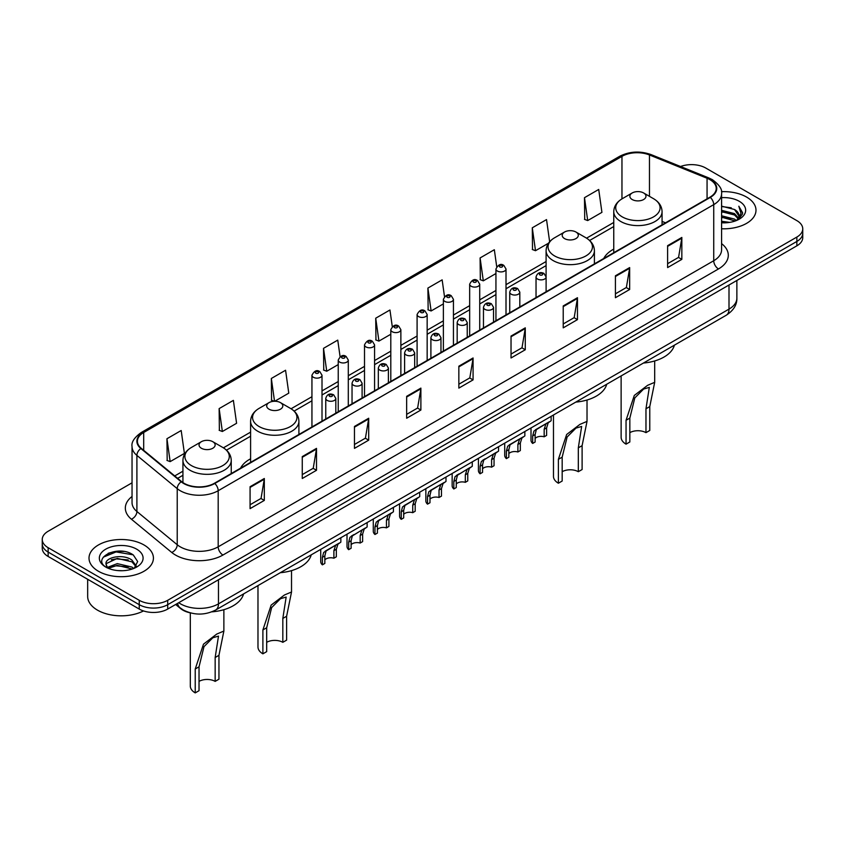 <?xml version="1.0" encoding="UTF-8"?>
<svg xmlns="http://www.w3.org/2000/svg" width="845" height="845" viewBox="0 0 845 845"><rect width="100%" height="100%" fill="white"/><g stroke="black" fill="none" stroke-linecap="round" stroke-linejoin="round"><path stroke-width="1.27" d="M250.595 458.782A35.564 20.534 0 0 0 240.582 468.151M613.755 249.117A35.564 20.534 0 0 0 603.742 258.486M190.252 612.857A20.132 11.619 180 0 1 180.65 608.601L175.644 604.481M123.898 551.458A26.839 15.495 0 0 0 108.192 553.327M132.042 482.822L48.144 531.262A20.132 11.619 0 0 0 42.25 539.48L42.25 548.247A20.132 11.619 0 0 0 48.144 556.464L139.245 609.065A20.132 11.619 0 0 0 167.711 609.065L796.856 245.832A20.132 11.619 0 0 0 802.75 237.614L802.75 233.231A20.132 11.619 0 0 1 796.856 241.448A20.132 11.619 0 0 0 802.75 233.231L802.75 228.847A20.132 11.619 0 0 0 796.856 220.629L705.755 168.028A20.132 11.619 0 0 0 680.552 166.507M42.25 539.48A20.132 11.619 0 0 0 48.144 547.697L139.245 600.299A20.132 11.619 0 0 0 167.711 600.299L167.711 604.682L796.856 241.448L167.711 604.682A20.132 11.619 0 0 1 139.245 604.682A20.132 11.619 0 0 0 167.711 604.682L167.711 609.065M48.144 547.697L48.144 552.081L139.245 604.682L48.144 552.081A20.132 11.619 0 0 1 42.25 543.863A20.132 11.619 0 0 0 48.144 552.081L48.144 556.464M746.557 197.065A32.205 18.59 0 0 0 721.44 191.678A32.205 18.59 0 0 1 746.557 197.065A32.205 18.59 0 0 1 755.99 210.215A32.205 18.59 0 0 0 746.557 197.065M143.988 544.962A32.205 18.59 0 0 0 108.889 540.927A32.205 18.59 0 0 0 89.01 558.112A32.205 18.59 0 0 0 98.442 571.262A32.205 18.59 0 0 0 133.542 575.287A32.205 18.59 0 0 0 153.42 558.112A32.205 18.59 0 0 0 143.988 544.962A32.205 18.59 0 0 0 108.889 540.927A32.205 18.59 0 0 0 89.01 558.112A32.205 18.59 0 0 0 98.442 571.262A32.205 18.59 0 0 0 133.542 575.287A32.205 18.59 0 0 0 153.42 558.112A32.205 18.59 0 0 0 143.988 544.962M709.927 179.647A21.474 12.4 180 0 1 716.222 188.414A21.474 12.4 180 0 1 709.927 197.181L214.398 483.277A21.474 12.4 180 0 1 181.622 481.618L141.295 448.357A21.474 12.4 180 0 1 137.418 441.248A21.474 12.4 180 0 1 143.703 432.482L621.962 156.357A21.474 12.4 180 0 1 649.467 154.973L707.064 178.253A21.474 12.4 180 0 1 709.927 179.647M710.307 179.425A22.012 12.707 0 0 0 707.371 177.999L649.773 154.719A22.012 12.707 0 0 0 621.593 156.145L143.323 432.27A22.012 12.707 0 0 0 140.862 448.537L181.189 481.798A22.012 12.707 0 0 0 214.778 483.488L710.307 197.403A22.012 12.707 0 0 0 710.307 179.425M250.078 486.72L250.078 508.637L264.316 500.42L264.316 478.502L250.078 486.72M250.078 504.75L261.042 498.423L264.253 479.231A5.366 3.095 -120 0 0 264.316 478.502M260.947 498.476L264.316 500.42M302.267 456.596L302.267 478.502L316.505 470.285L316.505 448.378L302.267 456.596M302.267 474.615L313.231 468.288L316.442 449.096A5.366 3.095 -120 0 0 316.505 448.378M313.136 468.341L316.505 470.285M354.456 426.461L354.456 448.378L368.695 440.161L368.695 418.243L354.456 426.461M354.456 444.481L365.42 438.154L368.642 418.972A5.366 3.095 -120 0 0 368.695 418.243M365.325 438.217L368.695 440.161M406.656 396.326L406.656 418.243L420.884 410.026L420.884 388.108L406.656 396.326M406.656 414.356L417.62 408.019L420.831 388.837A5.366 3.095 -120 0 0 420.884 388.108M417.514 408.082L420.884 410.026M667.613 245.663L667.613 267.58L681.841 259.362L681.841 237.445L667.613 245.663M667.613 263.693L678.577 257.366L681.788 238.174A5.366 3.095 -120 0 0 681.841 237.445M678.472 257.419L681.841 259.362M615.413 275.797L615.413 297.715L629.652 289.497L629.652 267.58L615.413 275.797M615.413 293.828L626.377 287.49L629.599 268.309A5.366 3.095 -120 0 0 629.652 267.58M626.282 287.553L629.652 289.497M563.224 305.932L563.224 327.849L577.462 319.621L577.462 297.715L563.224 305.932M563.224 323.952L574.188 317.625L577.399 298.443A5.366 3.095 -120 0 0 577.462 297.715M574.093 317.678L577.462 319.621M511.035 336.067L511.035 357.974L525.273 349.756L525.273 327.839L511.035 336.067M511.035 354.087L521.999 347.76L525.21 328.568A5.366 3.095 -120 0 0 525.273 327.839M521.904 347.813L525.273 349.756M458.846 366.191L458.846 388.108L473.073 379.891L473.073 357.974L458.846 366.191M458.846 384.221L469.809 377.895L473.02 358.702A5.366 3.095 -120 0 0 473.073 357.974M469.714 377.947L473.073 379.891M721.588 228.773A32.205 18.59 0 0 0 755.99 210.215A32.205 18.59 0 0 1 721.588 228.773M167.711 600.299L796.856 237.065A20.132 11.619 0 0 0 802.75 228.847M274.72 401.269L288.779 393.147L285.568 370.247L271.34 378.465L271.562 400.245M219.14 408.6L222.362 431.499L236.589 423.282L233.378 400.382L219.14 408.6L219.373 430.38M166.951 438.735L170.162 461.623L184.4 453.406L181.189 430.517L166.951 438.735L167.183 460.514M444.491 296.584L442.146 279.853L427.908 288.071L428.14 309.851M496.712 266.661L494.336 249.719L480.097 257.936L480.33 279.716M549.641 241.754L546.525 219.584L532.287 227.801L532.519 249.592M584.486 197.677L587.697 220.566L601.925 212.348L598.714 189.46L584.486 197.677L584.708 219.457M340.081 356.664L337.757 340.112L323.529 348.33L323.751 370.121M392.281 326.603L389.946 309.988L375.719 318.206L375.951 339.986M375.719 318.206L378.93 341.095L390.802 334.25M378.93 341.095L375.719 339.901M427.908 288.071L431.119 310.971L443.371 303.894M431.119 310.971L427.908 309.766M480.097 257.936L483.308 280.836L495.941 273.537M483.308 280.836L480.097 279.632M532.287 227.801L535.508 250.701L548.521 243.191M535.508 250.701L532.287 249.497M587.697 220.566L584.486 219.373M323.529 348.33L326.74 371.23L338.232 364.596M326.74 371.23L323.529 370.025M274.298 401.269L271.34 400.16M271.34 378.465L274.53 401.269M222.362 431.499L219.14 430.295M170.162 461.623L166.951 460.43M721.588 221.284L729.721 222.372M721.588 222.647L725.327 222.816M721.588 215.802L734.516 219.087L736.365 220.556M721.588 217.176L735.245 220.978M721.588 210.32L734.516 213.616L738.435 217.978M721.588 211.694L734.516 214.979L738.076 218.633M736.449 220.524A15.168 8.756 0 0 0 738.952 215.697A15.168 8.756 0 0 0 734.516 209.507L738.942 216.024M721.588 222.784A21.875 12.633 0 0 0 739.259 219.151A21.875 12.633 0 0 0 739.259 201.29A21.875 12.633 0 0 0 721.588 197.656M734.516 209.507L721.588 206.148M737.928 219.858L742.438 214.091L742.586 212.729L738.826 206.222L741.023 213.5L736.692 220.418M738.826 206.222L742.575 212.993M721.588 206.518L731.284 207.817M721.588 212L730.83 213.162M721.588 217.482L730.83 218.644M621.128 375.93L621.128 437.309A16.773 9.686 0 0 0 626.05 444.153L626.05 420.282L634.31 395.428L647.576 385.341L654.685 382.331L649.773 406.582L649.773 430.464L645.971 432.651A11.408 6.591 0 0 0 629.842 432.651M645.971 432.651L645.971 408.779L649.319 387.39L643.626 389.049L634.806 397.921L629.842 418.095L629.842 441.967L626.05 444.153M632.218 199.536A8.049 4.647 0 0 0 643.605 199.536A8.049 4.647 0 0 0 643.605 192.956L653.597 198.733A22.192 12.812 0 0 1 653.597 216.848A22.192 12.812 0 0 1 622.216 216.848A22.192 12.812 0 0 1 622.216 198.733C616.755 201.976 613.935 206.286 613.755 211.662A24.156 13.942 0 0 0 620.832 221.527A24.156 13.942 0 0 0 647.154 224.548A24.156 13.942 0 0 0 662.068 211.662C661.888 206.286 659.068 201.976 653.597 198.733L643.605 192.956A8.049 4.647 0 0 0 632.218 192.956A8.049 4.647 0 0 0 632.218 199.536M643.446 363.044A36.905 21.305 0 0 0 674.394 345.172M553.475 414.99L553.475 476.369A16.773 9.686 0 0 0 558.387 483.224L558.387 459.342L566.657 434.488L579.913 424.401L587.021 421.391L582.11 445.653L582.11 469.524L578.318 471.711A11.408 6.591 0 0 0 562.178 471.711M578.318 471.711L578.318 447.839L581.656 426.45L575.963 428.109L567.143 436.981L562.178 457.156L562.178 481.027L558.387 483.224M564.555 238.596A8.049 4.647 0 0 0 575.941 238.596A8.049 4.647 0 0 0 575.941 232.026L585.944 237.794A22.192 12.812 0 0 1 585.944 255.908A22.192 12.812 0 0 1 554.563 255.908A22.192 12.812 0 0 1 554.552 237.794C549.092 241.036 546.271 245.356 546.092 250.733A24.156 13.942 0 0 0 553.169 260.587A24.156 13.942 0 0 0 579.49 263.608A24.156 13.942 0 0 0 594.405 250.733C594.225 245.356 591.405 241.036 585.944 237.794L575.941 232.026A8.049 4.647 0 0 0 564.555 232.026A8.049 4.647 0 0 0 564.555 238.596M575.783 402.104A36.905 21.305 0 0 0 606.731 384.243M257.978 585.596L257.978 646.974A16.773 9.686 0 0 0 262.89 653.829L262.89 629.947L271.161 605.094L284.416 595.007L291.525 591.996L286.613 616.248L286.613 640.13L282.821 642.316A11.408 6.591 0 0 0 266.682 642.316M282.821 642.316L282.821 618.445L286.159 597.056L280.466 598.714L271.646 607.587L266.682 627.761L266.682 651.632L262.89 653.829M269.059 409.202A8.049 4.647 0 0 0 280.445 409.202A8.049 4.647 0 0 0 280.445 402.621L290.437 408.399A22.192 12.812 0 0 1 290.448 408.399A22.192 12.812 0 0 1 290.437 426.514A22.192 12.812 0 0 1 259.056 426.514A22.192 12.812 0 0 1 259.056 408.399C253.595 411.642 250.775 415.951 250.595 421.328A24.156 13.942 0 0 0 257.672 431.193A24.156 13.942 0 0 0 283.994 434.214A24.156 13.942 0 0 0 298.908 421.328C298.729 415.951 295.908 411.642 290.448 408.399L280.445 402.621A8.049 4.647 0 0 0 269.059 402.621A8.049 4.647 0 0 0 269.059 409.202M280.286 572.709A36.905 21.305 0 0 0 311.235 554.838M190.315 612.878L190.315 686.034A16.773 9.686 0 0 0 195.227 692.889L195.227 669.008L203.497 644.154L216.753 634.067L223.872 631.057L218.95 655.319L218.95 679.19L215.158 681.387A11.408 6.591 0 0 0 199.029 681.387M215.158 681.387L215.158 657.505L218.496 636.116L212.813 637.774L203.994 646.647L199.029 666.821L199.029 690.692L195.227 692.889M201.395 448.262A8.049 4.647 0 0 0 212.782 448.262A8.049 4.647 0 0 0 212.782 441.692L222.784 447.459A22.192 12.812 0 0 1 222.784 465.584A22.192 12.812 0 0 1 191.403 465.584A22.192 12.812 0 0 1 191.403 447.459C185.932 450.702 183.112 455.022 182.932 460.398A24.156 13.942 0 0 0 190.009 470.253A24.156 13.942 0 0 0 216.341 473.274A24.156 13.942 0 0 0 231.245 460.398C231.065 455.022 228.245 450.702 222.784 447.459L212.782 441.692A8.049 4.647 0 0 0 201.395 441.692A8.049 4.647 0 0 0 201.395 448.262M211.852 611.843A36.905 21.305 0 0 0 243.582 593.908M87.669 579.279L87.669 596.464A33.547 19.372 0 0 0 97.492 610.153A33.547 19.372 0 0 0 143.502 610.935M117.55 570.565L122.662 570.713M107.516 567.354L117.286 563.626L131.936 567.048L133.711 568.474M108.413 568.294L117.286 565.368L132.264 569.012M107.674 568.03L106.1 564.354A15.168 8.756 0 0 0 108.551 568.41M136.298 566.118L131.936 560.098C122.831 553.306 104.104 557.499 106.1 564.354L106.047 563.689M106.143 564.566L106.565 563.446L117.286 558.408L131.936 561.83L135.95 566.562M134.228 568.262L137.661 561.534L133.32 554.996C117.973 543.969 90.69 558.503 106.449 567.418L107.23 567.903M136.689 549.176A21.875 12.633 0 0 0 105.741 549.176A21.875 12.633 0 0 0 105.741 567.037A21.875 12.633 0 0 0 136.689 567.037A21.875 12.633 0 0 0 136.689 549.176M103.248 557.193L116.092 551.922L133.024 554.806M111.276 559.76L116.092 558.883L128.186 559.918M111.276 566.71L116.092 565.833L128.186 566.879M535.117 438.449A6.707 3.876 180 0 1 544.169 436.802L544.169 429.292L545.817 424.211L546.968 423.134L537.874 428.383L536.321 429.693L535.117 434.52L535.117 442.03L532.677 443.445A10.066 5.809 180 0 1 531.009 440.234L531.009 427.961M532.677 443.445L532.677 435.925L533.955 431.066L547.782 422.669M551.13 416.342L551.13 420.736L548.183 422.849L546.62 427.876L546.62 435.397L544.169 436.802M535.434 429.799L537.874 428.383L535.434 429.799M508.838 453.628A6.707 3.876 180 0 1 517.89 451.98L517.89 444.47L519.527 439.389L520.689 438.312L511.595 443.562L510.042 444.871L508.838 449.688L508.838 457.208L506.387 458.624A10.066 5.809 180 0 1 504.718 455.413L504.718 443.139M506.387 458.624L506.387 451.103L507.665 446.234L521.492 437.847M524.851 431.52L524.851 435.904L521.904 438.016L520.33 443.055L520.33 450.565L517.89 451.98M509.155 444.966L511.595 443.562L509.155 444.966M482.548 468.795A6.707 3.876 180 0 1 491.6 467.158L491.6 459.638L493.248 454.568L494.399 453.49L483.752 460.039L482.548 464.866L482.548 472.387L480.097 473.791A10.066 5.809 180 0 1 478.428 470.591L478.428 458.317M480.097 473.791L480.097 466.282L481.386 461.412L495.212 453.026M498.561 446.688L498.561 451.082L495.614 453.195L494.05 458.233L494.05 465.743L491.6 467.158M482.865 460.145L485.305 458.74L482.865 460.145M456.268 483.974A6.707 3.876 180 0 1 465.32 482.337L465.32 474.816L466.958 469.746L468.119 468.658L457.472 475.217L456.268 480.044L456.268 487.554L453.818 488.97A10.066 5.809 180 0 1 452.149 485.769L452.149 473.485M453.818 488.97L453.818 481.46L455.096 476.591L468.922 468.193M472.281 461.866L472.281 466.26L469.334 468.373L467.76 473.401L467.76 480.921L465.32 482.337M456.585 475.323L459.025 473.908L456.585 475.323M429.978 499.152A6.707 3.876 180 0 1 439.03 497.504L439.03 489.994L440.667 484.914L441.829 483.836L432.735 489.086L431.182 490.396L429.978 495.223L429.978 502.733L427.528 504.148A10.066 5.809 180 0 1 425.859 500.948L425.859 488.663M427.528 504.148L427.528 496.628L428.806 491.769L442.632 483.372M445.991 477.045L445.991 481.439L443.044 483.551L441.481 488.579L441.481 496.099L439.03 497.504M430.295 490.501L432.735 489.086L430.295 490.501M403.688 514.33A6.707 3.876 180 0 1 412.74 512.683L412.74 505.173L414.388 500.092L415.55 499.015L406.456 504.264L404.892 505.574L403.688 510.391L403.688 517.911L401.248 519.326A10.066 5.809 180 0 1 399.579 516.115L399.579 503.842M401.248 519.326L401.248 511.806L402.526 506.937L416.353 498.55M419.712 492.223L419.712 496.606L416.754 498.719L415.191 503.757L415.191 511.267L412.74 512.683M404.016 505.669L406.456 504.264L404.016 505.669M377.409 529.498A6.707 3.876 180 0 1 386.461 527.861L386.461 520.34L388.098 515.27L389.26 514.193L378.613 520.742L377.409 525.569L377.409 533.089L374.958 534.494A10.066 5.809 180 0 1 373.289 531.294L373.289 519.02M374.958 534.494L374.958 526.984L376.236 522.115L390.063 513.728M393.421 507.391L393.421 511.785L390.474 513.897L388.911 518.936L388.911 526.446L386.461 527.861M377.726 520.847L380.166 519.443L377.726 520.847M351.119 544.676A6.707 3.876 180 0 1 360.171 543.039L360.171 535.519L361.818 530.449L362.97 529.361L352.323 535.92L351.119 540.747L351.119 548.257L348.679 549.672A10.066 5.809 180 0 1 347.01 546.472L347.01 534.188M348.679 549.672L348.679 542.163L349.957 537.293L363.783 528.896M367.131 522.569L367.131 526.963L364.184 529.076L362.621 534.103L362.621 541.624L360.171 543.039M351.435 536.026L353.875 534.61L351.435 536.026M324.839 559.855A6.707 3.876 180 0 1 333.891 558.207L333.891 550.697L335.528 545.616L336.69 544.539L327.596 549.789L326.043 551.098L324.839 555.926L324.839 563.435L322.389 564.851A10.066 5.809 180 0 1 320.72 561.65L320.72 549.366M322.389 564.851L322.389 557.33L323.667 552.472L337.493 544.074M340.852 537.747L340.852 542.141L337.905 544.254L336.331 549.282L336.331 556.802L333.891 558.207M325.156 551.204L327.596 549.789L325.156 551.204M178.717 602.707A26.839 15.495 0 0 0 180.524 603.858A26.839 15.495 0 0 0 218.475 603.858L729.003 309.112A26.839 15.495 0 0 0 736.872 298.148C737.062 304.813 733.513 310.506 726.225 315.248L215.697 610.005A13.425 7.753 60 0 0 218.475 603.858L218.475 579.754M729.003 284.997L729.003 309.112A13.425 7.753 60 0 1 726.225 315.248M177.63 603.33A13.425 8.978 129.5 0 0 179.974 607.703L175.897 604.333M796.856 245.832L796.856 237.065M139.245 609.065L139.245 600.299M721.588 243.635A33.547 19.372 180 0 1 718.472 268.953L222.943 555.038A6.707 3.876 60 0 1 218.19 546.821L713.729 260.735A26.839 15.495 0 0 0 721.588 249.771L721.588 193.674A26.839 15.495 180 0 1 713.729 204.627A6.707 3.876 -120 0 0 710.307 197.403M222.943 555.038A33.547 19.372 180 0 1 175.496 555.038A33.547 19.372 180 0 1 171.736 552.461L131.398 519.2A33.547 19.372 180 0 1 132.042 496.469M180.238 546.821A26.839 15.495 0 0 0 218.19 546.821L218.19 490.723A26.839 15.495 180 0 1 177.228 488.653L136.901 455.402A26.839 15.495 180 0 1 132.042 446.509L132.042 502.617A26.839 15.495 0 0 0 136.901 511.5L177.228 544.75A26.839 15.495 0 0 0 180.238 546.821M721.588 193.674C722.486 189.481 719.401 184.802 712.335 179.647L708.807 177.936A6.707 3.148 112 0 0 707.371 177.999M708.807 177.936L651.21 154.646C640.098 150.716 629.546 151.287 619.565 156.357A6.707 3.876 60 0 1 621.593 156.145M143.323 432.27A6.707 3.876 -120 0 0 141.295 432.482C134.334 437.488 131.25 442.167 132.042 446.509M140.862 448.537A6.707 4.489 129.5 0 0 136.901 455.402L136.901 511.5A6.707 4.489 -50.5 0 1 131.398 519.2M651.21 154.646A6.707 3.148 112 0 0 649.773 154.719M181.189 481.798A6.707 4.489 129.5 0 0 177.228 488.653L177.228 544.75A6.707 4.489 -50.5 0 1 171.736 552.461M214.778 483.488A6.707 3.876 60 0 1 218.19 490.723L713.729 204.627L713.729 260.735A6.707 3.876 60 0 0 718.472 268.953M143.703 432.482L143.703 450.343M707.064 178.253L707.064 198.828M649.467 154.973L649.467 196.346M665.511 222.826L662.068 221.422M621.962 156.357L621.962 198.881M613.755 222.467L586.557 238.163M546.092 261.527L506.007 284.67M495.941 290.479L479.728 299.848M469.662 305.658L453.438 315.027M443.371 320.836L427.158 330.194M417.092 336.014L400.868 345.373M390.802 351.182L374.578 360.551M364.512 366.36L348.298 375.729M338.232 381.539L322.008 390.897M311.942 396.717L291.06 408.769M250.595 432.133L223.407 447.829M182.932 471.193L174.735 475.936M458.846 366.888L473.02 358.702M511.035 336.754L525.21 328.568M563.224 306.629L577.399 298.443M615.413 276.495L629.599 268.309M667.613 246.36L681.788 238.174M406.656 397.023L420.831 388.837M354.456 427.158L368.642 418.972M302.267 457.282L316.442 449.096M250.078 487.417L264.253 479.231M629.842 418.095L626.05 420.282M649.773 406.582L645.971 408.779M562.178 457.156L558.387 459.342M582.11 445.653L578.318 447.839M266.682 627.761L262.89 629.947M286.613 616.248L282.821 618.445M199.029 666.821L195.227 669.008M218.95 655.319L215.158 657.505M537.515 279.03A5.028 2.905 180 0 1 536.036 276.97C537.325 272.85 539.955 271.646 543.937 273.389L546.102 276.97A5.028 2.905 180 0 1 542.997 279.663A5.028 2.905 180 0 1 537.515 279.03M542.258 273.548A1.679 0.972 0 0 0 539.881 273.548A1.679 0.972 0 0 0 539.881 274.921A1.679 0.972 0 0 0 542.258 274.921A1.679 0.972 0 0 0 542.258 273.548M546.968 423.134L549.408 421.729M544.169 429.292L546.62 427.876M532.677 435.925L535.117 434.52M511.225 294.208A5.028 2.905 180 0 1 509.746 292.148C511.035 288.018 513.665 286.825 517.647 288.557L519.812 292.148A5.028 2.905 180 0 1 516.707 294.831A5.028 2.905 180 0 1 511.225 294.208M515.968 288.726A1.679 0.972 0 0 0 513.602 288.726A1.679 0.972 0 0 0 513.602 290.099A1.679 0.972 0 0 0 515.968 290.099A1.679 0.972 0 0 0 515.968 288.726M520.689 438.312L523.129 436.907M517.89 444.47L520.33 443.055M506.387 451.103L508.838 449.688M484.935 309.376A5.028 2.905 180 0 1 483.467 307.326C484.755 303.197 487.385 302.003 491.357 303.735L493.533 307.326A5.028 2.905 180 0 1 490.427 310.009A5.028 2.905 180 0 1 484.935 309.376M489.688 303.904A1.679 0.972 0 0 0 487.311 303.904A1.679 0.972 0 0 0 487.311 305.267A1.679 0.972 0 0 0 489.688 305.267A1.679 0.972 0 0 0 489.688 303.904M494.399 453.49L496.839 452.075M491.6 459.638L494.05 458.233M480.097 466.282L482.548 464.866M458.655 324.554A5.028 2.905 180 0 1 457.177 322.505C458.465 318.375 461.095 317.181 465.077 318.914L467.243 322.505A5.028 2.905 180 0 1 464.137 325.188A5.028 2.905 180 0 1 458.655 324.554M463.398 319.083A1.679 0.972 0 0 0 461.021 319.083A1.679 0.972 0 0 0 461.021 320.445A1.679 0.972 0 0 0 463.398 320.445A1.679 0.972 0 0 0 463.398 319.083M468.119 468.658L470.559 467.253M465.32 474.816L467.76 473.401M453.818 481.46L456.268 480.044M432.365 339.732A5.028 2.905 180 0 1 430.897 337.673C432.186 333.553 434.816 332.349 438.787 334.092L440.963 337.673A5.028 2.905 180 0 1 437.858 340.366A5.028 2.905 180 0 1 432.365 339.732M437.118 334.25A1.679 0.972 0 0 0 434.742 334.25A1.679 0.972 0 0 0 434.742 335.623A1.679 0.972 0 0 0 437.118 335.623A1.679 0.972 0 0 0 437.118 334.25M441.829 483.836L444.269 482.432M439.03 489.994L441.481 488.579M427.528 496.628L429.978 495.223M406.086 354.911A5.028 2.905 180 0 1 404.607 352.851C405.896 348.721 408.526 347.527 412.508 349.26L414.673 352.851A5.028 2.905 180 0 1 411.568 355.534A5.028 2.905 180 0 1 406.086 354.911M410.828 349.429A1.679 0.972 0 0 0 408.452 349.429A1.679 0.972 0 0 0 408.452 350.802A1.679 0.972 0 0 0 410.828 350.802A1.679 0.972 0 0 0 410.828 349.429M415.55 499.015L417.99 497.61M412.74 505.173L415.191 503.757M401.248 511.806L403.688 510.391M379.796 370.078A5.028 2.905 180 0 1 378.328 368.029C379.606 363.899 382.246 362.706 386.218 364.438L388.394 368.029A5.028 2.905 180 0 1 385.278 370.712A5.028 2.905 180 0 1 379.796 370.078M384.538 364.607A1.679 0.972 0 0 0 382.172 364.607A1.679 0.972 0 0 0 382.172 365.969A1.679 0.972 0 0 0 384.538 365.969A1.679 0.972 0 0 0 384.538 364.607M389.26 514.193L391.7 512.778M386.461 520.34L388.911 518.936M374.958 526.984L377.409 525.569M353.516 385.257A5.028 2.905 180 0 1 352.038 383.207C353.326 379.078 355.956 377.884 359.938 379.616L362.104 383.207A5.028 2.905 180 0 1 358.998 385.89A5.028 2.905 180 0 1 353.516 385.257M358.259 379.785A1.679 0.972 0 0 0 355.882 379.785A1.679 0.972 0 0 0 355.882 381.148A1.679 0.972 0 0 0 358.259 381.148A1.679 0.972 0 0 0 358.259 379.785M362.97 529.361L365.41 527.956M360.171 535.519L362.621 534.103M348.679 542.163L351.119 540.747M327.226 400.435A5.028 2.905 180 0 1 325.758 398.386C327.036 394.256 329.666 393.052 333.648 394.795L335.814 398.386A5.028 2.905 180 0 1 332.708 401.069A5.028 2.905 180 0 1 327.226 400.435M331.969 394.953A1.679 0.972 0 0 0 329.603 394.953A1.679 0.972 0 0 0 329.603 396.326A1.679 0.972 0 0 0 331.969 396.326A1.679 0.972 0 0 0 331.969 394.953M336.69 544.539L339.13 543.134M333.891 550.697L336.331 549.282M322.389 557.33L324.839 555.926M506.007 314.91L506.007 269.006A5.028 2.905 180 0 1 502.902 271.689A5.028 2.905 180 0 1 497.42 271.055A5.028 2.905 180 0 1 495.941 269.006L495.941 320.72M499.786 266.946A1.679 0.972 0 0 0 502.162 266.946A1.679 0.972 0 0 0 502.162 265.583A1.679 0.972 0 0 0 499.786 265.583A1.679 0.972 0 0 0 499.786 266.946M479.728 330.089L479.728 284.184A5.028 2.905 180 0 1 476.622 286.867A5.028 2.905 180 0 1 471.13 286.233A5.028 2.905 180 0 1 469.662 284.184L469.662 335.898M473.506 282.124A1.679 0.972 0 0 0 475.872 282.124A1.679 0.972 0 0 0 475.872 280.751A1.679 0.972 0 0 0 473.506 280.751A1.679 0.972 0 0 0 473.506 282.124M453.438 345.267L453.438 299.352A5.028 2.905 180 0 1 450.332 302.035A5.028 2.905 180 0 1 444.85 301.411A5.028 2.905 180 0 1 443.371 299.352L443.371 351.076M447.216 297.303A1.679 0.972 0 0 0 449.593 297.303A1.679 0.972 0 0 0 449.593 295.93A1.679 0.972 0 0 0 447.216 295.93A1.679 0.972 0 0 0 447.216 297.303M427.158 360.435L427.158 314.53A5.028 2.905 180 0 1 424.042 317.213A5.028 2.905 180 0 1 418.56 316.59A5.028 2.905 180 0 1 417.092 314.53L417.092 366.255M420.937 312.481A1.679 0.972 0 0 0 423.303 312.481A1.679 0.972 0 0 0 423.303 311.108A1.679 0.972 0 0 0 420.937 311.108A1.679 0.972 0 0 0 420.937 312.481M400.868 375.613L400.868 329.708A5.028 2.905 180 0 1 397.763 332.391A5.028 2.905 180 0 1 392.281 331.758A5.028 2.905 180 0 1 390.802 329.708L390.802 381.422M394.647 327.649A1.679 0.972 0 0 0 397.023 327.649A1.679 0.972 0 0 0 397.023 326.286A1.679 0.972 0 0 0 394.647 326.286A1.679 0.972 0 0 0 394.647 327.649M374.578 390.791L374.578 344.887A5.028 2.905 180 0 1 371.473 347.57A5.028 2.905 180 0 1 365.991 346.936A5.028 2.905 180 0 1 364.512 344.887L364.512 396.601M368.367 342.827A1.679 0.972 0 0 0 370.733 342.827A1.679 0.972 0 0 0 370.733 341.454A1.679 0.972 0 0 0 368.367 341.454A1.679 0.972 0 0 0 368.367 342.827M348.298 405.97L348.298 360.054A5.028 2.905 180 0 1 345.193 362.737A5.028 2.905 180 0 1 339.701 362.114A5.028 2.905 180 0 1 338.232 360.054L338.232 411.779M342.077 358.005A1.679 0.972 0 0 0 344.454 358.005A1.679 0.972 0 0 0 344.454 356.632A1.679 0.972 0 0 0 342.077 356.632A1.679 0.972 0 0 0 342.077 358.005M322.008 421.137L322.008 375.233A5.028 2.905 180 0 1 318.903 377.916A5.028 2.905 180 0 1 313.421 377.292A5.028 2.905 180 0 1 311.942 375.233L311.942 426.957M315.798 373.184A1.679 0.972 0 0 0 318.164 373.184A1.679 0.972 0 0 0 318.164 371.811A1.679 0.972 0 0 0 315.798 371.811A1.679 0.972 0 0 0 315.798 373.184M215.697 610.005C204.902 615.424 194.096 615.424 183.302 610.005L179.974 607.703M736.872 298.148L736.872 280.466M619.565 156.357L141.295 432.482M613.755 226.555L589.62 240.487M546.092 265.615L506.007 288.758M495.941 294.567L479.728 303.936M469.662 309.745L453.438 319.104M443.371 324.913L427.158 334.282M417.092 340.091L400.868 349.46M390.802 355.27L374.578 364.639M364.512 370.448L348.298 379.806M338.232 385.626L322.008 394.985M311.942 400.794L294.123 411.092M250.595 436.221L226.46 450.153M182.932 475.281L177.651 478.333M654.685 382.331L654.685 360.963M662.068 224.812L662.068 211.662M613.755 252.708L613.755 211.662M632.218 192.956L622.216 198.733M587.021 421.391L587.021 400.023M594.405 263.872L594.405 250.733M546.092 276.716L546.092 250.733M564.555 232.026L554.552 237.794M291.525 591.996L291.525 570.628M298.908 434.478L298.908 421.328M250.595 462.373L250.595 421.328M269.059 402.621L259.056 408.399M223.872 631.057L223.872 609.689M231.245 473.549L231.245 460.398M182.932 482.59L182.932 460.398M201.395 441.692L191.403 447.459M536.036 297.577L536.036 276.97M546.102 291.768L546.102 276.97M509.746 312.756L509.746 292.148M519.812 306.936L519.812 292.148M483.467 327.923L483.467 307.326M493.533 322.114L493.533 307.326M457.177 343.102L457.177 322.505M467.243 337.292L467.243 322.505M430.897 358.28L430.897 337.673M440.963 352.471L440.963 337.673M404.607 373.458L404.607 352.851M414.673 367.638L414.673 352.851M378.328 388.626L378.328 368.029M388.394 382.817L388.394 368.029M352.038 403.804L352.038 383.207M362.104 397.995L362.104 383.207M325.758 418.983L325.758 398.386M335.814 413.173L335.814 398.386M506.007 269.006L503.842 265.414C500.916 263.302 498.286 264.506 495.941 269.006M479.728 284.184L477.552 280.593C474.636 278.48 472.006 279.674 469.662 284.184M453.438 299.352L451.272 295.761C448.346 293.659 445.716 294.852 443.371 299.352M427.158 314.53L424.982 310.939C422.067 308.837 419.437 310.03 417.092 314.53M400.868 329.708L398.703 326.117C395.777 324.005 393.147 325.209 390.802 329.708M374.578 344.887L372.413 341.296C369.497 339.183 366.857 340.377 364.512 344.887M348.298 360.054L346.123 356.463C343.207 354.361 340.577 355.555 338.232 360.054M322.008 375.233L319.843 371.642C316.928 369.54 314.287 370.733 311.942 375.233"/></g></svg>
